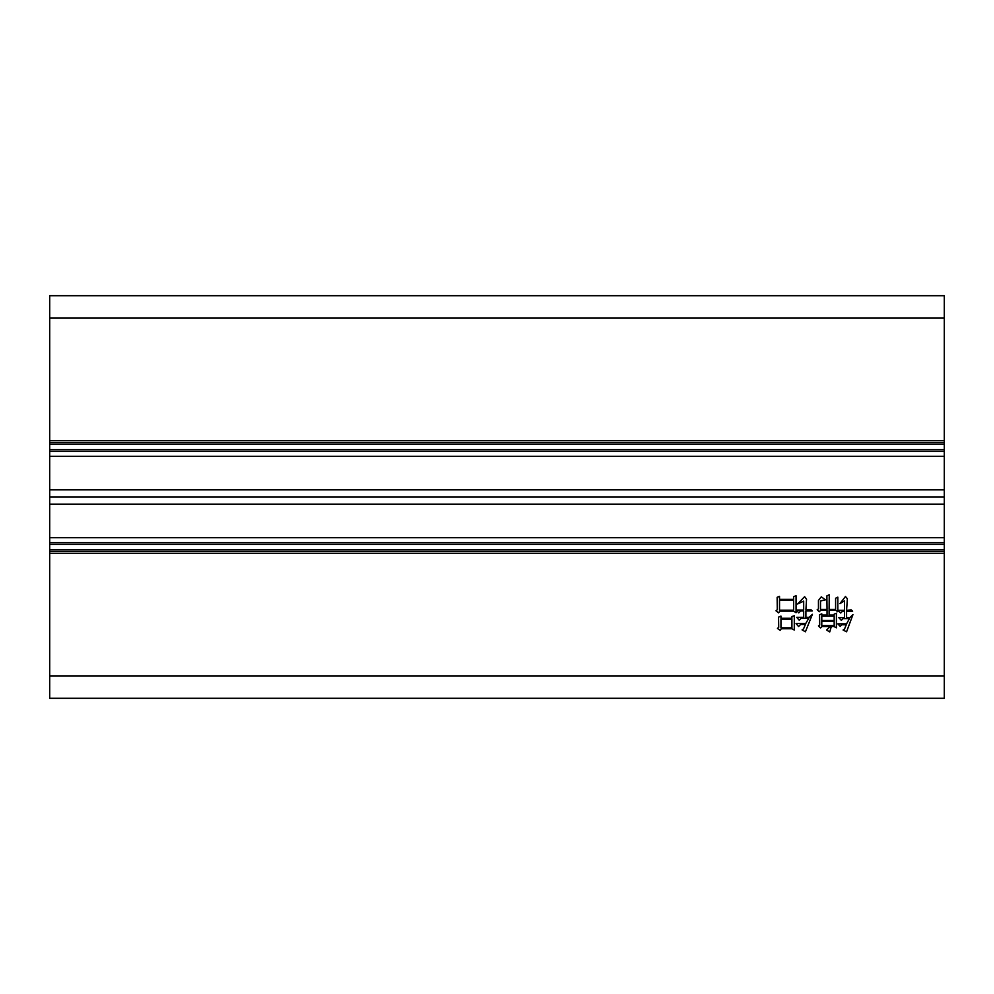 <?xml version="1.0" encoding="UTF-8"?>
<svg xmlns="http://www.w3.org/2000/svg" width="994" height="994" viewBox="0 0 994 994"><rect width="100%" height="100%" fill="white"/><g stroke="black" fill="none" stroke-linecap="round" stroke-linejoin="round"><path stroke-width="1.49" d="M49.7 542.637L49.7 537.717L944.3 537.717L944.3 542.637L49.7 542.637L49.7 544.401L944.3 544.401L944.3 542.637M944.3 451.363L944.3 456.283L49.7 456.283L49.7 451.363L944.3 451.363L944.3 449.599L49.7 449.599L49.7 451.363M779.52 596.35L779.52 599.37L793.659 599.37L793.659 596.673L796.045 595.717L796.045 612.714L793.659 611.124L779.83 611.124L778.563 612.876L776.016 610.813L777.296 609.695L777.134 597.307L779.52 596.35M844.515 610.328L844.515 600.798L839.905 603.656L845.459 596.512L847.373 598.736L846.577 610.328L851.187 609.856L852.616 611.285L846.577 611.285L846.577 617.647L849.92 617.647L852.939 614.627L846.577 631.786L843.086 630.034L844.515 629.09L846.254 624.791L841.806 624.791L840.216 626.382L837.83 623.847L846.577 623.847L849.435 618.603L843.086 618.603L841.334 620.343L838.787 617.647L844.515 617.647L844.515 611.285L842.44 611.285L840.7 613.037L838.153 610.328L844.515 610.328M944.3 553.36L944.3 698.285L49.7 698.285L49.7 553.36L944.3 553.36L944.3 551.595L49.7 551.595L49.7 553.36M825.442 599.842L820.51 600.96L820.51 609.384L827.033 609.384L826.871 595.878L829.257 594.76L829.095 609.384L835.606 609.384L835.606 598.251L837.83 597.145L837.83 611.77L835.768 610.328L829.095 610.328L829.095 615.1L834.177 615.1L834.177 614.143L836.401 613.199L836.401 627.81L834.028 626.543L831.319 626.543L829.729 631.948L826.548 630.034L830.214 626.543L821.939 626.543L820.51 627.972L818.447 625.909L819.715 625.114L819.565 614.789L821.789 613.832L821.789 615.1L827.033 615.1L827.033 610.328L820.671 610.328L819.242 611.77L817.18 609.695L818.447 608.9L818.447 600.475L821.305 596.822L825.442 599.842M780.949 616.056L780.949 618.28L791.907 618.28L791.907 616.529L794.293 615.733L794.293 630.034L791.907 628.767L781.259 628.767L780.153 630.358L777.445 628.457L778.724 627.338L778.563 617.162L780.949 616.056M803.674 610.018L803.674 601.121L797.635 603.979L804.618 596.673L806.532 599.208L805.898 610.018L810.818 609.546L812.247 610.975L805.898 610.975L805.898 617.324L809.228 617.324L812.409 614.304L805.413 631.786L802.083 629.885L803.512 628.929L805.413 624.481L800.655 624.481L798.58 626.543L796.045 623.524L805.736 623.524L808.756 618.28L801.127 618.28L799.226 620.181L796.679 617.324L803.674 617.324L803.674 610.975L800.655 610.975L798.741 612.876L796.356 610.018L803.674 610.018M944.3 318.08L944.3 440.64L49.7 440.64L49.7 318.08L944.3 318.08L944.3 295.715L49.7 295.715L49.7 318.08M49.7 551.595L49.7 544.401M944.3 456.283L944.3 504.219L49.7 504.219L49.7 537.717M49.7 504.219L49.7 489.781L944.3 489.781M49.7 456.283L49.7 489.781M49.7 449.599L49.7 442.405L944.3 442.405L944.3 440.64M49.7 440.64L49.7 442.405M944.3 442.405L944.3 449.599M944.3 504.219L944.3 537.717M944.3 544.401L944.3 551.595M49.7 497L944.3 497M821.789 625.586L834.177 625.586L834.177 621.461L821.789 621.461L821.789 625.586M821.789 620.504L834.177 620.504L834.177 616.056L821.789 616.056L821.789 620.504M780.949 627.81L791.907 627.81L791.907 619.237L780.949 619.237L780.949 627.81M779.52 610.179L793.659 610.179L793.659 600.326L779.52 600.326L779.52 610.179M944.3 675.92L49.7 675.92M944.3 444.169L49.7 444.169M49.7 549.831L944.3 549.831"/></g></svg>
